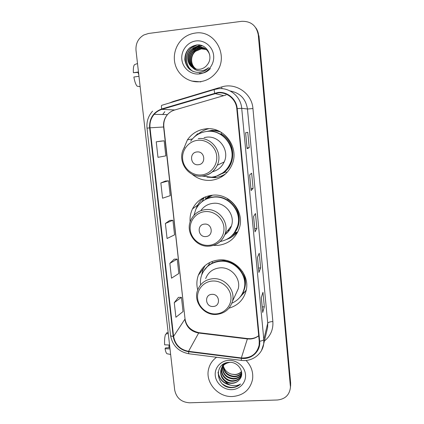 <?xml version="1.0" encoding="UTF-8"?>
<svg xmlns="http://www.w3.org/2000/svg" width="424" height="424" viewBox="0 0 424 424"><rect width="100%" height="100%" fill="white"/><g stroke="black" fill="none" stroke-linecap="round" stroke-linejoin="round"><path stroke-width="0.64" d="M229.013 308.174C238.097 305.466 243.821 299.54 246.18 290.403C250.081 274.964 235.256 258.269 219.123 259.923C209.053 261.052 202.126 266.166 198.337 275.256C196.625 280.026 196.423 284.901 197.727 289.889M201.617 275.181L202.847 270.035L205.025 265.673M213.521 245.374L217.629 245.417C228.568 244.092 235.839 238.209 239.438 227.768C244.743 211.549 229.485 193.116 212.477 195.199C203.345 196.296 196.683 200.87 192.485 208.915C190.524 213.044 189.74 217.401 190.132 221.991M203.647 197.653L202.174 199.211M191.966 174.105C197.483 178.769 203.806 180.841 210.951 180.333C220.862 179.066 227.9 173.798 232.061 164.523C239.703 147.483 223.989 126.22 205.667 128.864C197.982 129.834 191.908 133.486 187.44 139.819L183.534 149.153M208.698 128.737C204.993 129.585 201.676 131.217 198.739 133.629M212.217 177.105L215.493 177.168M206.817 131.445L211.687 130.369L217.745 130.592M212.604 130.295L209.271 131.186M205.661 198.58L210.177 195.501M208.693 196.333L206.689 198.273M225.436 172.043L222.155 173.649M223.777 172.552L225.176 172.006M220.485 176.373L224.264 175.006M236.348 233.253L237.901 231.774M241.961 294.309L244.425 292.004M290.588 385.792L290.641 382.978L258.974 35.913L258.624 35.425C258.354 32.616 257.416 30.088 255.815 27.83M290.339 385.957L258.274 34.932C256.483 25.615 250.966 21.078 241.722 21.322L148.586 33.459L143.826 34.985C138.166 38.414 135.558 43.545 136.003 50.366L174.699 390.064C176.411 398.025 181.408 402.27 189.682 402.8L277.365 399.996C284.923 399.201 289.253 395.216 290.361 388.034L290.493 384.462L258.624 35.425L290.514 386.529L290.641 382.978M195.162 33.088C191.357 33.597 187.864 34.969 184.679 37.206C175.865 43.428 172.054 55.751 175.663 65.959C179.225 76.188 189.676 82.913 200.16 81.678C206.462 80.852 211.703 77.91 215.874 72.849C229.676 57.15 215.344 29.479 195.162 33.088C191.357 33.597 187.864 34.969 184.679 37.206C175.865 43.428 172.054 55.751 175.663 65.959C179.225 76.188 189.676 82.913 200.16 81.678C206.462 80.852 211.703 77.91 215.874 72.849C229.676 57.15 215.344 29.479 195.162 33.088M216.574 357.262C212.631 360.103 210.018 363.845 208.746 368.483C204.681 382.024 217.777 397.463 232.522 396.519C243.477 395.481 250.149 389.783 252.545 379.416C253.467 372.288 251.31 365.97 246.079 360.458C251.31 365.97 253.467 372.288 252.545 379.416C250.149 389.783 243.477 395.481 232.522 396.519C217.777 397.463 204.681 382.024 208.746 368.483C210.018 363.845 212.631 360.103 216.574 357.262M217.777 92.946C226.967 91.706 236.073 99.237 236.783 108.692L259.239 341.251L259.144 345.03C256.902 354.029 250.966 358.338 241.341 357.951L188.563 351.321C180.131 349.652 175.138 344.664 173.58 336.365L150.027 127.81C149.545 122.706 150.923 118.222 154.156 114.348C156.265 111.957 158.836 110.298 161.857 109.371L217.777 92.946M217.729 92.506L161.735 108.952C153.255 112.228 149.211 118.529 149.614 127.857L173.183 336.386C174.778 344.892 179.898 350.001 188.537 351.713L241.309 358.344C251.416 359.891 260.882 351.162 259.658 341.235L237.217 108.645C236.491 98.951 227.153 91.229 217.729 92.506M290.44 387.287L290.663 385.034M262.726 312.318L264.338 306.796L262.959 292.284L261.306 297.584L262.732 312.52M262.223 306.912L264.338 306.796M258.916 272.335L260.649 267.915L259.25 253.186L257.469 257.331L258.916 272.5M258.513 268.058L260.649 267.915M247.118 148.633L249.238 147.722L247.775 132.309L245.591 132.77L247.107 148.66M247.06 147.934L249.238 147.722M251.114 190.508L253.096 188.388L251.655 173.209L249.614 174.937L251.103 190.583M250.939 188.579L253.096 188.388M255.041 231.737L256.902 228.451L255.481 213.5L253.573 216.452L255.041 231.854M254.755 228.616L256.902 228.451M178.398 297.394L174.269 302.678L175.902 317.263L183.03 311.571L181.461 297.356L178.356 297.394M165.461 181.048L160.85 182.956L162.556 198.22L170.209 195.66L168.572 180.809L165.418 181.053M161.025 141.107L156.239 141.823L157.977 157.325L165.811 155.873L164.146 140.8L160.977 141.113M174.147 259.181L169.86 263.368L171.519 278.176L178.822 273.496L177.227 259.075L174.105 259.181M165.387 223.469L167.072 238.5L174.55 234.864L172.928 220.231L169.791 220.406L165.387 223.469L172.928 220.231M160.85 182.956L168.572 180.809M156.239 141.823L164.146 140.8M169.86 263.368L177.227 259.075M174.269 302.678L181.461 297.356M196.248 69.101C190.106 65.641 189.539 55.433 195.501 51.028L201.045 48.718L206.234 49.433M196.392 69.133C190.371 65.619 189.873 55.539 195.777 51.177L201.305 48.877L206.345 49.529M195.665 68.964C189.03 65.72 188.187 55.019 194.393 50.424L199.985 48.092L205.773 49.052M195.809 69.001C189.3 65.699 188.526 55.12 194.674 50.578L200.25 48.251L205.889 49.147M195.082 68.783C187.959 65.81 186.809 54.59 193.27 49.809L198.909 47.456L205.285 48.696M195.226 68.831C188.23 65.789 187.154 54.701 193.551 49.963L199.179 47.615L205.407 48.781M192.427 67.458C194.643 68.942 197.07 69.541 199.709 69.26C202.338 68.916 204.591 67.755 206.467 65.784L207.59 64.363C213.818 56.471 206.605 43.72 196.969 44.923C189.009 46.476 184.954 51.399 184.806 59.71C186.21 67.692 190.827 71.969 198.644 72.546L199.471 72.472C203.032 72.006 206.053 70.41 208.539 67.686L208.603 67.617C205.926 69.865 202.921 70.935 199.593 70.835C196.752 70.67 194.367 69.547 192.427 67.458C186.518 63.695 186.173 53.578 192.12 49.184L197.807 46.804C203.515 46.592 207.458 49.163 209.626 54.521M194.653 68.63C187.159 65.884 185.749 54.267 192.411 49.338L198.088 46.969C200.435 46.698 202.704 47.191 204.903 48.442M192.576 54.564C193.768 52.035 195.565 50.106 197.966 48.771M199.079 48.235L201.734 47.472M195.968 40.943C187.429 41.96 180.836 50.652 181.832 59.429C182.707 68.216 190.885 75 199.365 73.94C207.85 73.013 214.586 64.406 213.643 55.539C212.822 46.651 204.501 39.787 195.968 40.943M191.595 81.037L200.844 81.89M190.44 69.933C183.815 64.851 183.534 53.005 190.297 47.409M193.153 71.481C184.896 66.86 184.191 53.138 192.263 47.371L197.171 44.912M190.191 51.145L193.254 47.928L200.308 45.161M192.629 50.361L196.773 47.202M197.547 46.841L202.2 45.734M189.597 69.26C184.096 64.421 183.613 54.245 188.818 48.681M210.415 68.545C207.262 71.916 203.589 73.532 199.402 73.384M192.962 71.396C184.737 66.748 184.058 53.053 192.12 47.292L196.598 44.955M193.254 47.928L200.011 45.098M190.917 52.364L194.367 48.553L196.19 47.361M197.059 46.921L202.004 45.654M138.685 73.919L138.41 73.951L138.097 72.414M138.463 71.979L133.375 72.727L138.51 72.366M133.375 72.727C133.152 68.078 133.597 65.36 134.715 64.57L137.498 63.505M140.127 86.597L137.191 86.215C135.834 84.864 134.726 81.8 133.867 77.02L138.955 76.288M138.288 86.358L140.132 86.644M138.41 73.951L138.696 74.02M198.315 164.729C206.414 164.289 205.031 150.854 196.98 151.946C188.887 152.439 190.312 165.8 198.315 164.729M212.493 171.752C217.878 170.331 221.768 167.067 224.179 161.963C229.872 150.361 219.203 135.373 206.52 137.185L204.061 137.62M202.529 176.124L211.587 177.174C220.289 176.061 226.511 171.46 230.243 163.362C237.244 148.204 223.284 129.082 206.896 131.44C200.059 132.293 194.653 135.548 190.678 141.187M220.946 174.137C225.298 171.577 228.478 167.941 230.492 163.235C237.477 148.119 223.554 129.05 207.214 131.398L206.573 131.472M216.494 130.407L213.373 130.629M224.227 172.213L224.704 171.937M221.026 132.208C217.825 131.005 214.533 130.571 211.157 130.905L208.741 131.297M220.453 176.389L223.215 175.79M212.488 177.073L215.768 177.004M225.791 173.692C222.399 175.955 218.689 177.274 214.65 177.661L207.023 177.115M193.651 137.636L197.589 133.783L198.925 133.825M221.694 132.611L220.936 133.82C234.917 140.932 236.894 162.54 224.598 171.916L216.362 176.204M225.393 173.951L225.706 173.771M196.195 135.5L197.589 133.783M205.836 236.555C213.839 236.263 212.493 223.183 204.538 224.111C196.535 224.444 197.923 237.456 205.836 236.555M224.853 234.668C228.038 232.5 230.243 229.57 231.456 225.881C235.421 214.809 225.043 201.898 213.309 203.313C207.988 203.886 203.817 206.345 200.806 210.686M220.231 241.537C228.886 239.751 234.647 234.668 237.525 226.278C242.39 211.841 228.828 195.294 213.632 197.144C205.433 198.135 199.481 202.259 195.761 209.514L193.953 215.339M234.419 232.67L237.747 225.971C242.602 211.571 229.082 195.072 213.924 196.922C209.79 197.303 206.069 198.708 202.762 201.13M227.322 231.08L229.66 229.744M203.324 197.817L202.858 198.453M210.611 195.427L208.624 196.98M212.493 195.194L205.714 199.057M196.042 208.942L197.229 205.984C198.877 202.587 201.214 199.757 204.23 197.478L204.638 197.192M227.651 198.686L227.465 199.158C239.549 205.508 243.047 222.966 234.382 233.03L232.002 235.527M230.317 237.027L237.122 232.114M205.735 199.28L205.481 196.842M199.916 203.557L202.264 201.289L204.23 197.478M232.235 235.288L234.382 233.025L237.435 232.008C234.541 235.516 230.942 237.986 226.628 239.422M213.161 306.478C221.074 306.335 219.764 293.599 211.894 294.362C203.986 294.553 205.338 307.225 213.161 306.478M235.569 294.579L238.198 288.903C241.124 278.361 231.038 266.728 219.934 267.846C212.938 268.631 208.179 272.213 205.661 278.6M231.896 303.181C238.368 300.277 242.475 295.39 244.208 288.516C247.791 274.763 234.61 259.806 220.204 261.274C211.189 262.292 205.009 266.882 201.66 275.059C200.531 278.229 200.17 281.51 200.573 284.896M243.138 291.903L244.41 288.039C247.987 274.323 234.843 259.409 220.475 260.877C213.839 261.476 208.571 264.359 204.675 269.526M225.462 260.283L221.19 260.839M241.855 294.489L244.06 292.29M212.366 263.044L212.196 261.412M203.287 271.593L208.894 264.624L209.663 262.53M246.344 289.587L245.438 291.214L239.783 297.415M169.563 345.014L164.629 344.834C164.39 340.202 164.703 336.656 165.572 334.207L168.243 333.423M169.87 347.675L165.63 347.871L165.074 348.714L170.008 348.904M165.074 348.714C165.561 351.432 166.192 353.102 166.961 353.733L167.639 353.865M168.895 347.717L169.075 344.998M166.733 332.861L166.574 333.916M168.132 332.448L166.462 332.941M241.707 372.855C239.878 375.404 237.323 376.724 234.048 376.814C227.434 376.146 223.777 372.484 223.082 365.833M241.685 372.579C239.836 374.959 237.35 376.189 234.228 376.263C227.762 375.638 224.116 372.087 223.278 365.61M223.278 365.297L223.337 364.391M241.722 373.846C240.064 377.127 237.27 378.86 233.333 379.04C226.087 378.166 222.425 374.074 222.362 366.76M222.404 366.469L222.584 365.605M222.658 365.329L222.976 364.401M241.728 373.624C240.005 376.708 237.27 378.325 233.513 378.478C226.427 377.662 222.764 373.676 222.531 366.522M222.786 365.075L222.987 364.391M241.722 373.873L241.691 374.058C240.567 378.537 237.541 380.948 232.606 381.303C225.971 381.468 219.955 374.471 221.731 367.878L221.763 367.756M221.837 367.476L223.655 363.972M241.553 374.689C240.079 378.468 237.154 380.482 232.787 380.731C226.231 380.895 220.252 374.053 221.9 367.502M221.969 367.216L223.321 364.179M239.459 379.581C245.443 373.284 238.701 361.778 229.57 362.356C213.357 362.334 215.482 387.451 231.075 387.674L231.859 387.669C235.272 387.51 238.171 386.296 240.556 384.038C237.975 385.57 235.092 386.041 231.902 385.458C229.188 384.902 226.898 383.497 225.043 381.24C227.137 382.708 229.437 383.407 231.949 383.344C235.076 383.169 237.578 381.913 239.459 379.581C237.557 381.823 235.087 382.967 232.05 383.026C225.372 383.19 219.319 376.146 221.111 369.511C221.863 366.479 223.745 364.216 226.745 362.727M225.043 381.24C221.471 378.314 220.093 374.588 220.899 370.057C222.192 365.647 225.213 363.082 229.967 362.361M241.563 371.705C239.719 373.613 237.451 374.588 234.753 374.631L231.605 374.159C227.222 372.892 224.444 370.078 223.284 365.726M231.605 374.159L234.785 374.524C237.482 374.376 239.73 373.369 241.521 371.498M228.806 360.363C220.692 360.66 214.374 367.836 215.265 375.632C216.033 383.434 223.761 389.985 231.817 389.651C239.883 389.428 246.328 382.331 245.485 374.461C244.765 366.585 236.91 359.955 228.806 360.363M240.556 384.038C235.029 388.448 229.087 388.49 222.733 384.165M229.57 384.732C222.95 382.851 219.129 378.606 218.111 372.002M231.138 385.284C223.771 384.001 219.404 379.75 218.031 372.542M241.341 357.951L247.367 338.935L250.028 339.03C253.308 338.845 256.202 337.764 258.709 335.776M173.58 336.365L184.843 319.256C186.258 326.925 190.864 331.52 198.655 333.031L247.367 338.935L247.706 338.585L250.176 338.686M169.335 103.037L173.156 101.511L221.598 86.973C235.718 82.277 251.941 93.391 252.937 108.533L272.865 321.524C269.945 321.758 268.233 322.33 267.729 323.226L247.462 109.005C245.809 98.84 240.016 92.824 230.084 90.953M272.865 321.524C273.369 329.512 270.549 335.999 264.406 340.997M266.866 330.656L267.639 327.402L267.729 323.226L263.813 339.407L263.717 343.896L261.534 350.441M214.698 93.126C214.162 90.752 214.078 89.549 214.427 89.506L218.016 88.764M152.55 111.183C148.257 116.012 146.412 121.677 147.017 128.17L149.614 127.857M173.183 336.386C171.54 336.28 170.66 335.946 170.538 335.379C172.436 345.576 178.515 351.703 188.786 353.754L189.035 353.786M188.537 351.713L188.786 353.754L241.468 360.4M214.316 89.543L161.846 105.279C161.3 105.38 161.263 106.604 161.735 108.952M241.309 358.344L241.341 360.384C251.888 361.953 262.424 354.305 263.717 343.896L266.844 330.741M259.658 341.235C262.08 340.838 263.468 340.234 263.813 339.407L241.707 108.295L237.217 108.645M218.106 88.754C229.517 87.196 240.837 96.555 241.707 108.295L247.462 109.005L252.937 108.533M258.274 34.932L258.624 35.425M162.726 114.522L164.825 111.666L162.673 114.522M173.156 101.511L173.252 101.861M221.598 86.973L222.028 88.674M188.563 351.321L198.655 333.031L199.285 332.718L247.515 338.564M226.04 94.992L174.556 110.044C171.773 110.897 169.404 112.418 167.453 114.618C164.459 118.169 163.182 122.292 163.611 126.983L185.002 318.694C186.152 326.056 190.789 330.72 198.914 332.67M214.814 93.55L223.321 95.543M161.857 109.371L174.794 109.975M150.027 127.81L163.839 126.983L185.002 318.694M201.411 174.953C210.495 174.2 217.708 165.355 216.701 156.037C215.832 146.709 206.923 139.3 197.791 140.296C188.648 141.155 181.594 150.096 182.659 159.307C183.592 168.535 192.337 175.843 201.411 174.953M202.195 176.156C209.143 175.282 214.168 171.646 217.263 165.249C223.353 152.804 211.883 136.698 198.289 138.637M208.756 245.342C217.735 244.765 224.884 236.29 223.904 227.211C223.056 218.127 214.258 210.776 205.232 211.592C196.19 212.27 189.205 220.84 190.244 229.819C191.15 238.802 199.784 246.058 208.756 245.342M209.493 246.132C217.231 245.22 222.452 241.108 225.16 233.804C229.395 221.948 218.249 208.089 205.682 209.589C198.835 210.405 193.911 213.871 190.917 219.992C184.848 231.902 195.766 247.499 209.154 246.137C217.008 245.273 222.346 241.166 225.16 233.804L231.456 225.881M215.906 313.908C224.789 313.49 231.87 305.37 230.91 296.53C230.089 287.679 221.402 280.386 212.477 281.027C203.536 281.536 196.619 289.756 197.626 298.501C198.512 307.252 207.039 314.454 215.906 313.908M232.469 301.279C235.59 290.016 224.768 277.534 212.885 278.701C205.396 279.517 200.314 283.338 197.632 290.159C193.09 301.649 203.716 315.472 216.208 314.449C224.566 313.606 229.988 309.213 232.469 301.279L238.198 288.903M242.051 294.155L242.422 293.567C246.445 286.423 246.482 279.093 242.533 271.583M203.531 268.387L198.337 275.256M197.658 205.137L192.485 208.915M192.374 138.977L187.44 139.819M147.017 128.17L170.538 335.379M290.361 388.034L290.514 386.529M154.156 114.348L167.453 114.618C164.629 118.132 163.426 122.255 163.839 126.983M250.51 338.67C253.679 338.442 256.409 337.446 258.704 335.681M255.057 231.774L253.589 216.42M251.125 190.53L249.635 174.921M247.128 148.638L245.613 132.765M258.926 272.388L257.49 257.283M262.742 312.382L261.327 297.526M195.777 51.177L195.501 51.028M194.674 50.578L194.393 50.424M193.551 49.963L193.27 49.809M192.411 49.338L192.12 49.184M139.3 86.491L140.127 86.586M224.179 161.963L217.263 165.249C214.083 171.646 208.968 175.255 201.919 176.071C187.201 177.889 176.087 159.355 184.652 147.154M217.289 175.881L224.593 171.921L227.179 172.292M237.747 225.971L237.525 226.278M244.41 288.039L244.208 288.516M242.072 294.108L245.438 291.214M166.961 353.733L170.639 354.459M221.111 369.511L220.899 370.057"/></g></svg>
